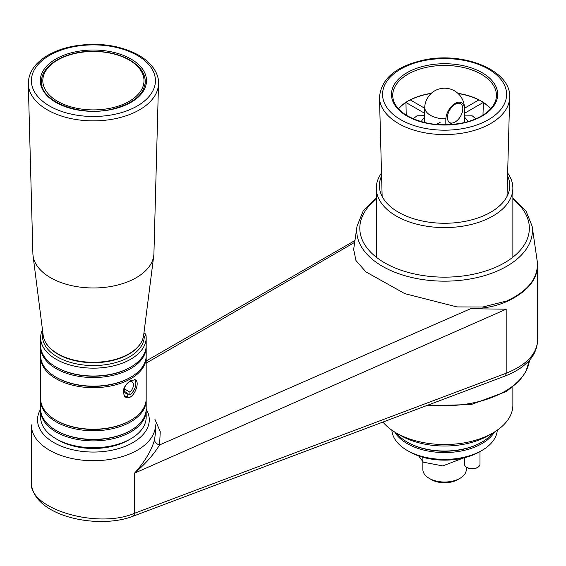 <?xml version="1.0" encoding="UTF-8"?>
<svg xmlns="http://www.w3.org/2000/svg" width="566" height="566" viewBox="0 0 566 566"><rect width="100%" height="100%" fill="white"/><g stroke="black" fill="none" stroke-linecap="round" stroke-linejoin="round"><path stroke-width="0.85" d="M134.475 513.298A6.205 3.764 69.4 0 1 132.557 516.418L132.557 516.418C97.387 529.776 32.906 516.178 31.328 482.848L31.328 424.868A62.076 35.842 0 0 0 49.511 450.218A62.076 35.842 0 0 0 117.162 457.986A62.076 35.842 0 0 0 155.487 424.868A62.076 35.842 0 0 1 117.162 457.986A62.076 35.842 0 0 1 49.511 450.218A62.076 35.842 0 0 1 31.328 424.868L31.328 482.84C29.071 509.075 97.508 529.281 134.475 513.298A6.205 3.764 69.4 0 1 132.557 516.418C97.387 529.776 32.906 516.178 31.328 482.848C29.071 509.075 97.508 529.281 134.475 513.298L506.181 373.227C526.642 364.964 537.148 353.743 537.7 339.579L537.7 339.579C537.148 353.743 526.642 364.964 506.181 373.227A6.205 3.764 -110.6 0 1 504.264 376.348L504.264 376.348A6.205 3.764 -110.6 0 0 506.181 373.227L506.181 309.199L134.475 473.204L134.475 513.298L506.181 373.227L506.181 309.199L134.475 473.204L134.475 513.298M354.677 242.361L146.177 363.139L354.677 242.361M154.794 419.031L160.256 431.702L159.555 444.954L470.608 308.725C483.753 308.64 495.611 306.34 506.181 301.812A283.856 163.885 60 0 0 505.622 301.268L482.791 307.005L456.939 306.913L404.832 293.655L365.869 271.871L355.957 260.523L353.651 249.45L355.957 260.523L365.869 271.871L404.832 293.655L456.939 306.913L482.791 307.005L505.622 301.268A283.856 163.885 60 0 1 506.181 301.812C526.642 292.438 537.148 280.262 537.7 265.284C537.148 280.262 526.642 292.438 506.181 301.812C495.611 306.34 483.753 308.64 470.608 308.725L506.181 309.199L470.608 308.725L159.555 444.954C153.881 454.378 145.519 463.795 134.475 473.204C144.804 461.75 151.497 450.6 154.539 439.768L155.487 432.7L155.487 424.868L155.487 432.7L154.539 439.768A6.205 4.691 -164.7 0 0 159.555 444.954C153.881 454.378 145.519 463.795 134.475 473.204C144.804 461.75 151.497 450.6 154.539 439.768A6.205 4.691 -164.7 0 0 159.555 444.954L160.256 431.702L154.794 419.031M536.794 258.266L537.7 265.284L536.794 258.266M537.205 261.067C538.832 277.637 528.361 291.101 505.799 301.437C528.361 291.101 538.832 277.637 537.205 261.067L532.132 226.195L526.005 211.026L512.867 197.845L526.005 211.026L532.132 226.195L537.205 261.067M40.653 356.446A52.765 30.465 0 0 0 40.639 357.203A52.765 30.465 0 0 0 93.404 387.668A52.765 30.465 0 0 0 146.177 357.203A52.765 30.465 0 0 0 146.155 356.446M40.639 357.203L40.639 398.768A52.765 30.465 0 0 0 56.091 420.312A52.765 30.465 0 0 0 130.718 420.312A52.765 30.465 0 0 0 146.177 398.768L146.177 357.203M130.718 380.508L135.352 379.821C140.934 382.333 132.649 401.91 125.419 397.028C121.442 391.764 123.211 386.253 130.718 380.508M143.962 332.773L145.83 334.23L144.28 337.152A50.905 29.39 180 0 1 89.584 365.473A50.905 29.39 180 0 1 42.846 332.751M56.423 420.496A51.839 29.927 0 0 0 56.749 420.687A51.839 29.927 0 0 0 130.06 420.687A51.839 29.927 0 0 0 130.385 420.496M40.653 399.525A52.765 30.465 0 0 0 40.639 400.289A52.765 30.465 0 0 0 93.404 430.754A52.765 30.465 0 0 0 146.177 400.289A52.765 30.465 0 0 0 146.155 399.525M40.653 346.307A52.765 30.465 0 0 0 40.639 347.064L40.639 355.681A52.765 30.465 0 0 0 56.091 377.225A52.765 30.465 0 0 0 130.718 377.225A52.765 30.465 0 0 0 146.177 355.681L146.177 347.064A52.765 30.465 0 0 0 146.155 346.307M40.639 347.064A52.765 30.465 0 0 0 93.404 377.529A52.765 30.465 0 0 0 146.177 347.064M40.639 400.289L40.639 408.907A52.765 30.465 0 0 0 56.091 430.443A52.765 30.465 0 0 0 130.718 430.443A52.765 30.465 0 0 0 146.177 408.907L146.177 400.289M40.639 337.69L40.639 345.543A52.765 30.465 0 0 0 56.091 367.086A52.765 30.465 0 0 0 130.718 367.086A52.765 30.465 0 0 0 146.177 345.543L146.177 337.69A52.765 30.465 180 0 1 93.404 368.155A52.765 30.465 180 0 1 40.639 337.69A52.765 30.465 180 0 1 42.464 329.745M145.83 334.23A52.765 30.465 180 0 1 146.177 337.69M40.653 409.664A52.765 30.465 0 0 0 40.639 410.428A52.765 30.465 0 0 0 93.404 440.893A52.765 30.465 0 0 0 146.177 410.428A52.765 30.465 0 0 0 146.155 409.664M40.639 410.428L40.639 417.269A52.765 30.465 0 0 0 56.091 438.813A52.765 30.465 0 0 0 130.718 438.813L130.718 438.813A52.765 30.465 0 0 0 146.177 417.269L146.177 410.428M56.423 430.634A51.839 29.927 0 0 0 56.749 430.825A51.839 29.927 0 0 0 130.06 430.825A51.839 29.927 0 0 0 130.385 430.634M128.524 440.079L130.718 438.813L128.524 440.079A49.667 28.675 0 0 1 58.291 440.079L56.091 438.813M56.423 367.277A51.839 29.927 0 0 0 56.749 367.468A51.839 29.927 0 0 0 130.06 367.468A51.839 29.927 0 0 0 130.385 367.277M56.423 377.416A51.839 29.927 0 0 0 56.749 377.607A51.839 29.927 0 0 0 130.06 377.607A51.839 29.927 0 0 0 130.385 377.416M127.767 393.703L129.89 394.934A9.933 5.738 120 0 0 134.559 379.524M124.647 396.455A9.933 5.738 120 0 0 127.767 396.158L127.767 393.32A6.516 3.764 -60 0 1 125.574 393.172A6.516 3.764 -60 0 1 125.574 385.644A6.516 3.764 -60 0 1 132.09 381.88A6.516 3.764 -60 0 1 133.265 386.422A6.516 3.764 -60 0 1 129.89 392.089L129.89 394.934M124.343 391.339L127.767 393.32M124.343 388.892L129.89 392.089M28.3 83.86L32.885 253.568A60.527 34.943 0 0 0 33.04 255.584A60.527 34.943 0 0 0 93.404 287.974A60.527 34.943 0 0 0 153.768 255.584A60.527 34.943 0 0 0 153.924 253.568L158.508 83.86A65.111 37.589 180 0 1 117.855 118.117A65.111 37.589 180 0 1 47.36 109.861A65.111 37.589 180 0 1 28.3 83.86C28.399 72.795 34.568 63.477 46.829 55.914C54.244 51.442 62.968 48.223 72.979 46.256C97.727 42.004 119.667 44.997 138.804 55.22C154.631 64.673 159.096 76.099 158.508 83.86M382.941 422.073A68.288 39.422 0 0 0 396.292 432.983L400.686 435.516A62.076 35.842 0 0 0 488.479 435.516L492.866 432.983A68.288 39.422 0 0 0 512.867 405.107L512.867 386.932M396.292 432.983A68.288 39.422 0 0 0 492.866 432.983L488.479 435.516M466.306 467.049L466.306 469.483A21.727 12.544 180 0 1 459.946 478.348L457.752 479.614A18.621 10.754 180 0 1 431.412 479.614L429.219 478.348A21.727 12.544 180 0 1 422.852 469.483L422.852 457.25M396.476 433.089A52.765 30.465 0 0 0 407.265 442.11A52.765 30.465 0 0 0 481.892 442.11A52.765 30.465 0 0 0 492.682 433.089M407.598 442.301A51.839 29.927 0 0 0 407.923 442.485L407.265 442.11L407.923 442.485A51.839 29.927 0 0 0 481.234 442.485A51.839 29.927 0 0 0 481.56 442.301M394.707 432.035A52.765 30.465 0 0 0 407.265 443.631A52.765 30.465 0 0 0 494.458 432.035M391.856 430.16A52.765 30.465 0 0 0 407.265 450.472A52.765 30.465 0 0 0 481.892 450.472A52.765 30.465 0 0 0 497.302 430.16M407.265 450.472L409.466 451.739A49.667 28.675 0 0 0 479.699 451.739L481.892 450.472M464.474 457.738L464.474 464.155A7.761 4.478 0 0 0 466.752 467.325A7.761 4.478 0 0 0 477.725 467.325A7.761 4.478 0 0 0 479.996 464.155L479.996 451.569M467.629 467.834L466.752 467.325L467.629 467.834A6.516 3.764 0 0 0 476.848 467.834L477.725 467.325M457.752 479.614L459.946 478.348A21.727 12.544 180 0 1 429.219 478.348M424.755 106.564L424.762 106.557A19.867 11.469 0 0 0 424.712 107.278A19.867 11.469 0 0 0 430.535 115.386A19.867 11.469 0 0 0 445.824 118.726L445.824 124.81M464.41 122.567L464.41 108A19.867 11.469 0 0 0 464.445 107.278A19.867 11.469 0 0 0 464.339 106.083M464.41 108L464.375 108.021A13.124 7.577 120 0 0 455.114 103.436A13.124 7.577 120 0 0 445.859 118.704L445.824 118.726M464.375 108.021A19.838 11.454 0 0 0 464.403 106.875A19.867 19.867 0 0 0 432.728 92.124A13.152 7.591 -60 0 0 424.84 105.785A19.867 19.867 0 0 0 424.741 106.875A19.838 11.454 0 0 0 445.859 118.704M424.741 106.875A19.838 11.454 0 0 1 424.769 106.549A13.152 7.591 -60 0 1 424.84 105.785M462.797 108.707A10.867 6.276 120 0 0 460.547 103.734A10.867 6.276 120 0 0 449.687 110.009A10.867 6.276 120 0 0 449.687 122.553A10.867 6.276 120 0 0 458.057 119.638A10.867 6.276 120 0 0 462.797 108.707M418.67 455.927L423.311 462.196L442.789 465.91L463.596 457.951M452.75 124.449L448.972 122.263M464.41 113.356L483.378 102.396A51.86 29.941 0 0 0 478.992 99.864L464.445 108.262M424.712 108.262L410.173 99.864A51.86 29.941 0 0 0 405.78 102.396L424.712 113.334M440.192 122.263L436.414 124.449M478.992 99.864L478.992 99.864A51.86 29.941 0 0 0 457.887 93.326M410.173 99.864L410.173 99.864A51.86 29.941 0 0 1 431.285 93.326M464.445 115.91L472.178 115.811L475.935 118.796M482.968 115.131L483.378 102.396A51.86 29.941 0 0 1 490.8 108.686M490.658 108.842A51.612 29.8 0 0 0 483.201 102.503M478.815 99.97A51.612 29.8 0 0 0 458.085 93.51M431.101 93.503A51.612 29.8 0 0 0 410.35 99.97M398.365 108.686A51.86 29.941 0 0 1 405.78 102.404L405.956 102.503A51.612 29.8 0 0 0 398.506 108.842M406.197 115.131L405.956 102.503M413.222 118.796L416.986 115.811L424.153 115.655M507.568 175.941A65.182 37.632 180 0 1 490.672 212.236A65.182 37.632 180 0 1 412.034 218.235A65.182 37.632 180 0 1 381.59 175.941M507.645 173.04A68.288 39.422 180 0 1 512.867 188.16A68.288 39.422 180 0 1 492.866 216.042A68.288 39.422 180 0 1 418.451 224.589A68.288 39.422 180 0 1 376.291 188.16A68.288 39.422 180 0 1 381.512 173.04M53.897 442.612A55.871 32.255 0 0 0 123.091 447.126A55.871 32.255 0 0 0 146.169 409.197A55.871 32.255 0 0 1 123.091 447.126A55.871 32.255 0 0 1 53.897 442.612A55.871 32.255 0 0 1 40.639 409.197A55.871 32.255 0 0 0 53.897 442.612M529.486 360.125A84.758 48.931 180 0 1 428.795 404.789A84.758 48.931 180 0 0 529.486 360.125L525.75 372.003L518.831 381.491L506.259 391.559L471.195 404.548L426.198 405.765L471.195 404.548L506.259 391.559L518.831 381.491L525.75 372.003L529.5 360.11M357.033 226.195A87.857 50.721 0 0 0 382.453 266.31A87.857 50.721 0 0 0 481.574 276.449A87.857 50.721 0 0 0 532.132 226.195A87.857 50.721 0 0 1 481.574 276.449A87.857 50.721 0 0 1 382.453 266.31A87.857 50.721 0 0 1 357.033 226.195L353.651 249.45L357.033 226.195L363.16 211.026L376.291 197.845L363.16 211.026L357.033 226.195M512.867 199.204A84.773 48.945 180 0 1 501.426 264.513A84.773 48.945 180 0 1 387.731 264.513A84.773 48.945 180 0 1 376.291 199.204A84.773 48.945 180 0 0 387.731 264.513A84.773 48.945 180 0 0 501.426 264.513A84.773 48.945 180 0 0 512.867 199.204M144.28 337.152L143.417 336.657M42.082 77.401A51.86 29.941 0 0 0 41.544 81.702C39.677 100.932 79.997 117.459 112.627 109.005C133.555 103.394 144.436 94.289 145.264 81.702A51.86 29.941 0 0 0 144.726 77.401M137.255 55.369A62.012 35.8 0 0 0 33.507 71.422A62.012 35.8 0 0 0 109.457 115.266A62.012 35.8 0 0 0 137.255 55.369M130.951 59.006A53.105 30.656 0 0 0 42.11 72.752A53.105 30.656 0 0 0 107.151 110.299A53.105 30.656 0 0 0 130.951 59.006M43.179 335.341C44.282 342.763 49.235 349.066 58.043 354.245C68.026 359.835 79.933 362.657 93.765 362.721C106.832 362.573 118.195 359.919 127.838 354.769C137.205 349.526 142.469 343.046 143.637 335.341A50.367 29.078 180 0 1 110.964 360.471A50.367 29.078 180 0 1 57.789 353.778A50.367 29.078 180 0 1 43.179 335.341L33.04 255.584M42.061 85.799A51.839 29.927 180 0 1 41.573 81.702C40.936 65.231 65.592 50.954 93.121 51.251C112.705 51.548 127.711 56.558 138.154 66.272C142.823 71.005 145.186 76.148 145.243 81.702A51.839 29.927 180 0 1 144.755 85.799M129.182 101.342A50.593 29.213 180 0 1 44.537 88.246A50.593 29.213 180 0 1 106.5 52.468A50.593 29.213 180 0 1 129.182 101.342M467.813 121.683A23.85 13.768 0 0 0 464.445 117.176M496.439 95.399A51.86 29.941 0 0 0 444.579 65.458A51.86 29.941 0 0 0 392.719 95.399C392.818 103.189 397.792 110.059 407.654 116.009C424.118 124.704 442.952 126.911 464.134 122.631C472.674 120.615 479.777 117.551 485.458 113.448C492.745 107.972 496.403 101.958 496.439 95.399M424.712 117.176A23.85 13.768 0 0 0 421.352 121.683M398.542 123.558A65.111 37.589 180 0 1 379.475 97.564C380.982 78.78 395.875 66.243 424.153 59.954C464.127 51.308 511.593 70.7 509.683 97.564A65.111 37.589 180 0 1 469.03 131.821A65.111 37.589 180 0 1 398.542 123.558M400.735 119.702A62.012 35.8 0 0 0 504.476 103.656A62.012 35.8 0 0 0 428.533 59.805A62.012 35.8 0 0 0 400.735 119.702M407.032 116.065A53.105 30.656 0 0 0 495.873 102.326A53.105 30.656 0 0 0 430.839 64.772A53.105 30.656 0 0 0 407.032 116.065M504.264 376.348L132.557 516.418L504.264 376.348C514.126 372.654 522.029 367.794 527.972 361.766C534.014 355.936 537.254 348.536 537.7 339.579L537.7 265.284L537.7 339.572C537.254 348.536 534.014 355.936 527.972 361.766C522.029 367.794 514.126 372.654 504.264 376.348M146.177 360.974L354.953 240.508L146.177 360.974M130.06 420.687L130.718 420.312M56.749 420.687L56.091 420.312M130.06 430.825L130.718 430.443M56.749 430.825L56.091 430.443M130.06 367.468L130.718 367.086M56.749 367.468L56.091 367.086M130.06 377.607L130.718 377.225M56.749 377.607L56.091 377.225M143.637 335.341L153.768 255.584M41.573 81.702L41.573 82.594M145.243 81.702L145.243 82.594M481.234 442.485L481.892 442.11M424.712 107.278L424.712 122.56M464.445 107.278L464.445 122.56M507.016 196.444L509.683 97.564M382.149 196.444L379.475 97.564M376.291 188.16L376.291 257.205M512.867 188.16L512.867 257.205"/></g></svg>

